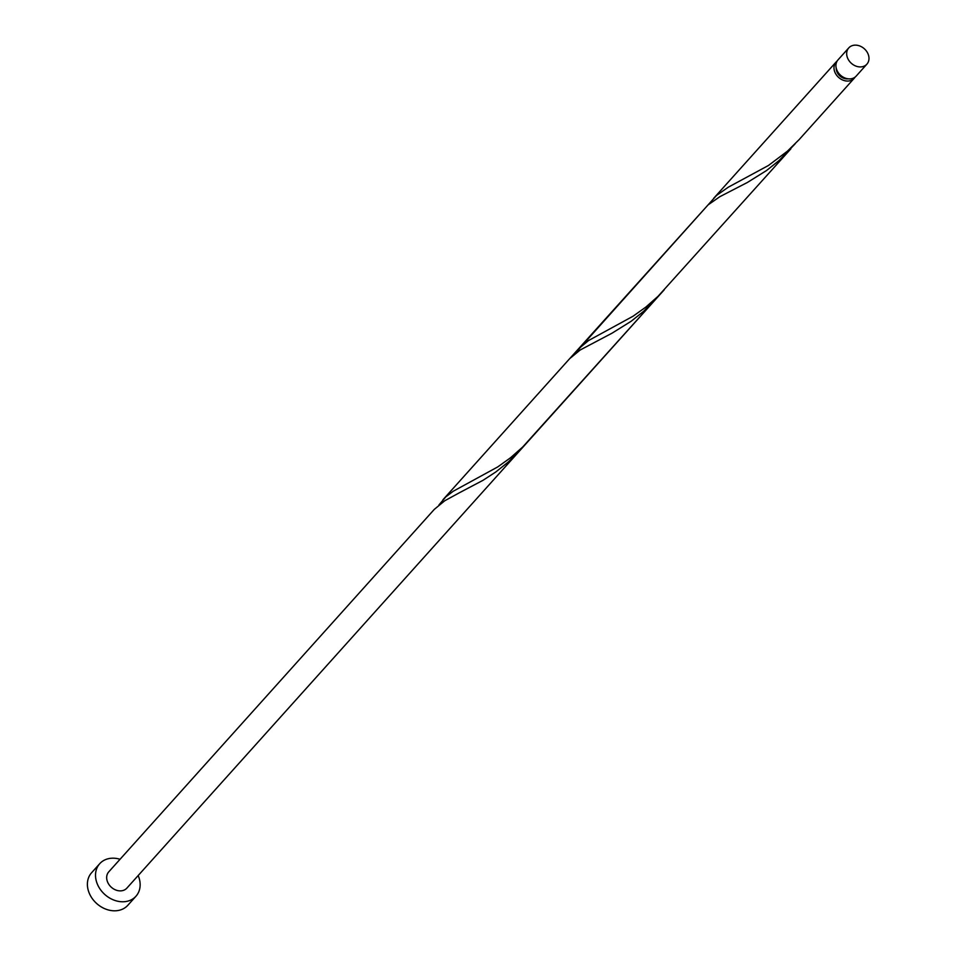 <?xml version="1.0" encoding="UTF-8"?>
<svg xmlns="http://www.w3.org/2000/svg" width="958" height="958" viewBox="0 0 958 958"><rect width="100%" height="100%" fill="white"/><g stroke="black" fill="none" stroke-linecap="round" stroke-linejoin="round"><path stroke-width="1.44" d="M867.361 52.534A12.179 9.748 41.9 0 0 848.764 47.9A12.179 9.748 41.9 0 0 848.297 59.528A12.179 9.748 41.9 0 0 866.882 64.174A12.179 9.748 41.9 0 0 867.361 52.534M866.882 64.174L856.141 76.137A12.179 9.748 -138.1 0 1 837.543 71.491A12.179 9.748 -138.1 0 1 838.022 59.863L848.764 47.9M848.177 78.819A9.736 7.796 -138.1 0 1 837.508 72.964A9.736 7.796 -138.1 0 1 836.214 68.078M120.049 859.278A24.357 19.495 41.9 0 0 99.716 863.709A24.357 19.495 41.9 0 0 98.758 886.976A24.357 19.495 41.9 0 0 135.952 896.245A24.357 19.495 41.9 0 0 138.168 875.552M99.716 863.709L91.585 872.75A24.357 19.495 41.9 0 0 90.639 896.017A24.357 19.495 41.9 0 0 127.821 905.298L135.952 896.245M855.063 77.131A12.179 9.748 -138.1 0 1 854.189 78.305A12.179 9.748 -138.1 0 1 835.604 73.67A12.179 9.748 -138.1 0 1 836.083 62.03A12.179 9.748 -138.1 0 1 837.148 61.037M854.189 78.305L799.116 139.629L787.44 151.16L768.46 165.471L728.343 187.169L716.584 195.384L574.345 354.197M659.679 294.669L643.68 311.278L631.13 321.277L612.018 333.192L580.165 350.005L569.663 358.663L708.094 204.868L719.889 196.665L747.396 182.463L766.508 170.548L779.046 160.549L795.044 143.94M790.841 148.849L658.05 296.309L645.86 307.075L633.094 316.2L588.631 340.497L578.297 349.059M664.098 289.963L522.673 447.039L510.482 457.804L497.717 466.929L453.254 491.226L445.841 496.843L438.968 504.926M459.002 492.975L482.952 480.341L495.753 472.007L508.303 462.007L520.098 450.308L126.887 888.114A12.179 9.748 41.9 0 1 108.29 883.48A12.179 9.748 41.9 0 1 108.769 871.84L434.285 509.393L444.787 500.735L459.002 492.975M836.083 62.03L713.674 198.33M569.663 358.663L442.919 499.789M655.464 299.579L520.098 450.308"/></g></svg>

